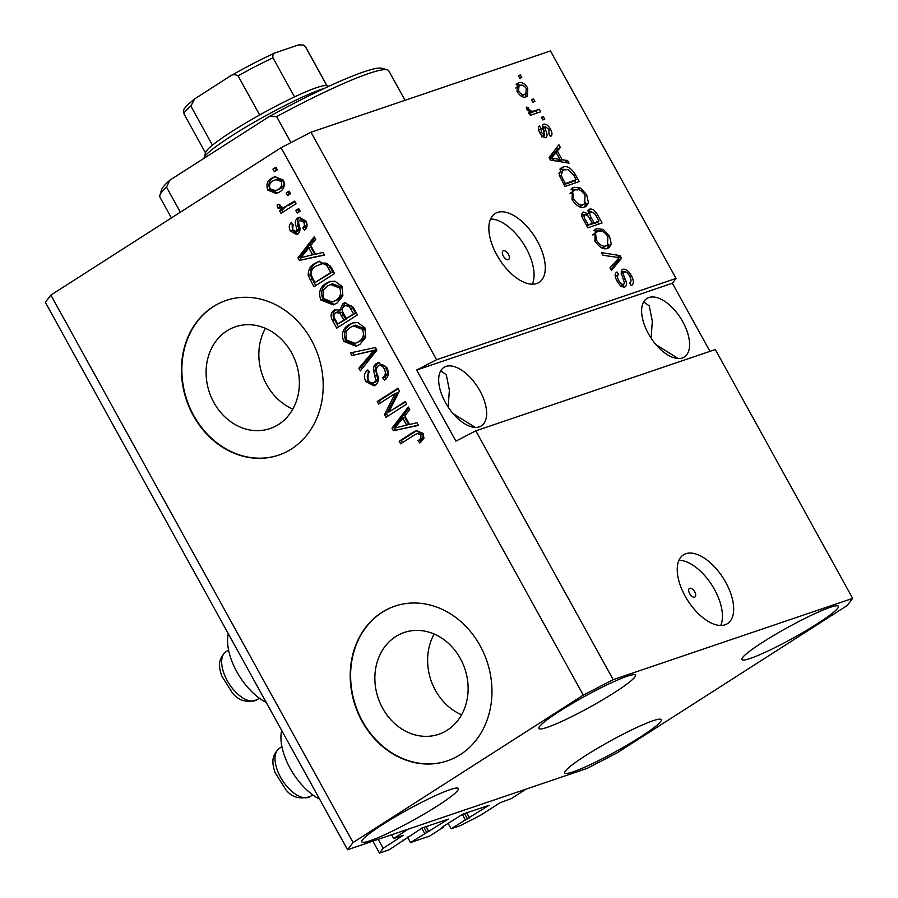 <?xml version="1.0" encoding="UTF-8"?>
<svg xmlns="http://www.w3.org/2000/svg" width="898" height="898" viewBox="0 0 898 898"><rect width="100%" height="100%" fill="white"/><g stroke="black" fill="none" stroke-linecap="round" stroke-linejoin="round"><path stroke-width="1.35" d="M407.501 837.104L410.509 842.56L448.416 819.088L422.183 827.945L389.002 849.867L379.461 853.1L383.154 848.296L403.247 835.308L393.661 838.519L391.595 834.781M393.661 838.519L408.422 829.067L526.138 789.106L511.377 798.558L500.051 802.756L480.565 815.227L460.64 825.543L451.099 828.787L448.091 823.32M383.154 848.296L378.193 839.327M379.461 853.1L372.861 841.134M403.168 840.786L402.798 840.113M424.675 833.49L421.723 828.136M410.509 842.56L429.592 836.083L443.758 827.013L443.388 826.34M451.099 828.787L489.006 805.315L462.773 814.16L441.895 827.294L443.758 827.013M465.265 819.706L462.313 814.363M689.642 593.556A5.107 2.627 57.4 0 0 694.929 597.002A5.107 2.627 57.4 0 0 694.715 591.838A5.107 2.627 57.4 0 0 689.428 588.403A5.107 2.627 57.4 0 0 689.642 593.556M685.152 596.137A40.848 20.968 57.4 0 0 727.47 623.65A40.848 20.968 57.4 0 0 725.752 582.364A40.848 20.968 57.4 0 0 683.434 554.852A40.848 20.968 57.4 0 0 685.152 596.137M720.724 625.457A40.848 20.968 57.4 0 0 714.527 589.548A40.848 20.968 57.4 0 0 678.967 560.229M503.318 256.031A5.107 2.627 57.4 0 0 508.605 259.477A5.107 2.627 57.4 0 0 508.391 254.314A5.107 2.627 57.4 0 0 503.093 250.868A5.107 2.627 57.4 0 0 503.318 256.031M496.774 254.875A40.848 20.968 57.4 0 0 539.092 282.387A40.848 20.968 57.4 0 0 537.363 241.102A40.848 20.968 57.4 0 0 495.045 213.589A40.848 20.968 57.4 0 0 496.774 254.875M532.346 284.195A40.848 20.968 57.4 0 0 526.149 248.286A40.848 20.968 57.4 0 0 490.577 218.966M447.316 730.164A53.745 45.753 -108.7 0 0 462.796 663.487A53.745 45.753 -108.7 0 0 404.212 632.484A53.745 45.753 -108.7 0 0 395.67 636.603A53.745 45.753 -108.7 0 0 380.191 703.269A53.745 45.753 -108.7 0 0 438.774 734.272A53.745 45.753 -108.7 0 0 447.316 730.164M278.56 424.451A53.745 45.753 -108.7 0 0 294.039 357.774A53.745 45.753 -108.7 0 0 235.456 326.771A53.745 45.753 -108.7 0 0 226.902 330.891A53.745 45.753 -108.7 0 0 211.423 397.567A53.745 45.753 -108.7 0 0 270.006 428.571A53.745 45.753 -108.7 0 0 278.56 424.451M291.569 448.899A81.684 69.539 -108.7 0 0 315.097 347.571A81.684 69.539 -108.7 0 0 226.072 300.448A81.684 69.539 -108.7 0 0 213.073 306.712A81.684 69.539 -108.7 0 0 189.545 408.04A81.684 69.539 -108.7 0 0 278.582 455.163A81.684 69.539 -108.7 0 0 291.569 448.899M226.274 300.381A81.684 69.539 -108.7 0 0 213.488 306.566A81.684 69.539 -108.7 0 0 189.905 407.782A81.684 69.539 -108.7 0 0 278.784 455.084M460.337 754.612A81.684 69.539 -108.7 0 0 483.865 653.284A81.684 69.539 -108.7 0 0 394.828 606.161A81.684 69.539 -108.7 0 0 381.841 612.425A81.684 69.539 -108.7 0 0 358.313 713.753A81.684 69.539 -108.7 0 0 447.339 760.864A81.684 69.539 -108.7 0 0 460.337 754.612M395.03 606.094A81.684 69.539 -108.7 0 0 382.245 612.279A81.684 69.539 -108.7 0 0 358.661 713.495A81.684 69.539 -108.7 0 0 447.541 760.797M445.408 402.495A34.719 17.825 57.4 0 0 481.373 425.877A34.719 17.825 57.4 0 0 479.902 390.787A34.719 17.825 57.4 0 0 443.938 367.405A34.719 17.825 57.4 0 0 445.408 402.495M475.244 427.403L453.086 413.596M648.356 333.607A34.719 17.825 57.4 0 0 684.321 356.989A34.719 17.825 57.4 0 0 682.862 321.888A34.719 17.825 57.4 0 0 646.886 298.506A34.719 17.825 57.4 0 0 648.356 333.607M678.192 358.515L656.045 344.709M559.78 711.104A55.137 5.96 -28.9 0 1 608.406 684.164A55.137 5.96 -28.9 0 1 635.447 675.161A55.137 5.96 -28.9 0 1 614.569 692.504A55.137 5.96 -28.9 0 1 565.942 719.455A55.137 5.96 -28.9 0 1 538.901 728.458A55.137 5.96 -28.9 0 1 559.78 711.104M762.728 642.216A55.137 5.96 -28.9 0 1 811.354 615.276A55.137 5.96 -28.9 0 1 838.395 606.273A55.137 5.96 -28.9 0 1 817.528 623.616A55.137 5.96 -28.9 0 1 768.901 650.556A55.137 5.96 -28.9 0 1 741.849 659.57A55.137 5.96 -28.9 0 1 762.728 642.216M585.631 755.6A55.137 5.96 -28.9 0 1 634.257 728.66A55.137 5.96 -28.9 0 1 661.298 719.646A55.137 5.96 -28.9 0 1 640.431 737A55.137 5.96 -28.9 0 1 591.804 763.94A55.137 5.96 -28.9 0 1 564.752 772.942A55.137 5.96 -28.9 0 1 585.631 755.6M382.683 824.487A55.137 5.96 -28.9 0 1 431.298 797.547A55.137 5.96 -28.9 0 1 458.35 788.545A55.137 5.96 -28.9 0 1 437.472 805.888A55.137 5.96 -28.9 0 1 388.845 832.828A55.137 5.96 -28.9 0 1 361.804 841.841A55.137 5.96 -28.9 0 1 382.683 824.487M281.691 730.444A47.381 24.325 57.4 0 0 319.598 799.119M651.129 338.187L652.307 321.17L649.254 305.881L643.698 301.885M448.181 407.075L449.359 390.058L446.295 374.769L440.75 370.784M347.537 849.733L353.071 842.526L583.296 695.131L613.188 679.663L475.817 430.827L715.302 349.535L852.662 598.371L847.128 605.578L616.904 752.973L587.023 768.441L347.537 849.733L45.338 302.3L50.872 295.094L281.096 147.699L310.977 132.231L550.463 50.939L676.059 278.436L436.574 359.728L310.977 132.231M613.188 679.663L852.662 598.371M624.379 271.813C623.145 273.138 623.403 275.518 625.12 278.941C626.984 283.117 626.916 285.788 624.918 286.967C622.213 287.45 619.586 285.474 617.038 281.074C614.558 276.292 614.569 273.273 617.072 271.993L618.677 274.507C617.027 275.349 617.027 277.314 618.655 280.423C620.181 283.24 621.809 284.554 623.526 284.374L624.525 283.072L621.629 274.227C620.9 271.477 621.326 269.804 622.909 269.243C625.839 268.794 628.656 270.938 631.373 275.675C634.078 280.973 633.999 284.284 631.159 285.62L629.554 283.106C631.451 282.062 631.462 279.693 629.588 276.012C627.949 273.014 626.209 271.611 624.379 271.813L621.102 273.856M631.855 285.272L631.159 285.62M618.677 274.507L615.298 276.663M621.034 285.968L623.93 284.183L620.978 286.069M601.537 252.585L620.069 255.593L621.539 258.265L611.448 270.534L609.978 267.873L619.216 257.636L603.018 255.268L601.537 252.585M609.473 236.006L611.291 244.099L609.035 247.691L607.811 248.275C603.748 250.003 599.437 247.556 594.891 240.933L595.329 229.293L596.755 228.62L603.254 229.417L609.473 236.006L608.002 236.937M586.63 194.642L588.459 202.735L586.192 206.327L584.98 206.899C580.916 208.639 576.606 206.192 572.048 199.569L572.486 187.929L573.923 187.255L580.422 188.052L586.63 194.642L585.17 195.573M562.126 159.765L567.57 160.506L569.063 163.189L550.463 160.069L549.071 157.543L558.893 144.769L560.374 147.463L557.332 151.077L562.126 159.765L559.342 161.561M518.326 75.657L520.357 74.972L521.783 77.554L519.751 78.238L518.326 75.657M518.472 82.897C521.368 81.516 524.466 83.211 527.766 87.993L527.463 96.187L526.25 96.76C523.377 98.073 520.312 96.355 517.068 91.63L517.327 83.447L518.472 82.897L516.507 84.154M531.526 99.577L533.558 98.881L534.984 101.463L532.952 102.159L531.526 99.577M533.906 111.038L539.26 109.219L540.697 111.812L530.359 115.314L528.933 112.733L530.583 112.171L527.059 109.736L526.273 107.109L528.282 107.58L529.068 109.399L531.549 111.296L533.906 111.038L530.954 112.935L539.26 109.219M541.337 117.346L543.369 116.661L544.794 119.243L542.762 119.928L541.337 117.346M542.875 124.777L543.784 124.193C546.085 123.744 548.319 125.406 550.496 129.177C552.393 132.848 552.427 135.284 550.575 136.462L548.97 133.937L548.925 129.492L545.468 126.685L544.861 127.595L545.636 130.232C547.365 133.914 547.477 136.384 545.962 137.652C543.84 137.966 541.808 136.384 539.855 132.915C537.981 129.447 537.88 127.146 539.552 126.012L541.157 128.537L541.281 132.32L544.334 135.127L543.728 130.928C542.055 127.359 542.078 125.114 543.784 124.193L543.256 124.44M545.468 126.685L542.987 128.796M542.414 136.361L544.738 134.026M562.765 167.241C566.728 165.367 570.859 167.713 575.18 174.279L579.221 181.609L565.022 186.436L559.23 175.368L561.138 168.005L562.765 167.241L559.937 169.06M588.291 209.986L589.503 209.2C592.377 208.471 595.15 210.514 597.832 215.318L602.064 222.973L587.853 227.8L583.599 220.089C581.298 215.902 581.242 213.219 583.397 212.04L587.909 213.814L589.503 209.2L588.807 209.537M388.778 412.036L405.223 401.507L406.648 404.089L385.994 417.323L384.467 414.573L395.142 393.526L378.675 404.066L377.25 401.485L397.915 388.262L399.442 391.023L388.778 412.036L405.469 401.956M376.464 363.499L377.878 362.803L386.802 367.484C389.429 372.894 388.632 377.16 384.423 380.269L382.728 377.856C385.579 375.589 386.095 372.569 384.265 368.809C382.638 365.8 380.539 364.88 377.957 366.047C375.981 368.36 375.824 371.256 377.474 374.758C379.169 379.158 378.507 382.604 375.51 385.107L374.028 385.826L365.856 381.504C363.443 376.655 364.094 372.793 367.81 369.909L369.505 372.322C367.058 374.219 366.631 376.733 368.225 379.876C369.74 382.716 371.705 383.581 374.129 382.492L375.779 380.337L373.647 370.492C373.22 367.349 374.163 365.015 376.464 363.499L378.945 362.545M380.819 364.936L377.957 366.047M376.161 381.796L373.332 382.885L376.161 381.796L377.811 379.641L375.779 380.337M350.433 352.914L375.42 347.515L376.902 350.186L360.345 370.863L358.874 368.202L373.826 350.534L351.915 355.597L350.433 352.914M364.914 327.815L365.722 337.221L360.019 344.282L356.102 346.224L343.698 341.375C341.049 333.944 342.778 328.387 348.895 324.728L352.443 322.988L357.707 322.517L364.914 327.815M342.071 286.451L342.879 295.857L337.188 302.918L333.27 304.86L320.867 300.011C318.218 292.58 319.946 287.023 326.053 283.364L329.611 281.624L334.875 281.153L342.071 286.451M315.557 254.201L322.932 252.428L324.414 255.111L299.36 260.398L297.968 257.872L314.244 236.69L315.726 239.384L310.753 245.502L315.557 254.201M272.936 169.105L275.888 167.219L277.314 169.801L274.361 171.686L272.936 169.105L276.135 167.668M353.071 842.526L50.872 295.094M583.296 695.131L281.096 147.699M271.611 178.264L274.777 176.693L283.386 180.128C285.295 185.538 283.981 189.512 279.435 192.06L276.438 193.541L267.817 190.095C265.909 184.763 267.166 180.812 271.611 178.264L275.731 176.423M286.136 193.014L289.089 191.128L290.514 193.71L287.562 195.607L286.136 193.014L289.336 191.577M283.51 207.64L294.623 201.141L296.048 203.734L281.018 213.354L279.592 210.761L281.994 209.234L277.639 207.887L277.1 204.924L279.783 204.519L280.479 206.45L283.51 207.64L286.249 206.731M295.768 210.469L298.72 208.583L300.145 211.165L297.204 213.051L295.768 210.469L298.978 209.032M297.709 217.967L298.967 217.35L305.937 220.987C307.789 224.725 307.318 227.811 304.512 230.247L302.817 227.834C304.557 226.363 304.849 224.489 303.692 222.188L299.505 220.324L298.473 221.784L298.989 224.758C300.606 228.586 300.235 231.684 297.878 234.052L296.755 234.591L290.436 231.055C288.572 227.564 288.92 224.691 291.468 222.412L293.163 224.826L292.524 229.585L296.149 231.65L296.946 230.034L296.205 226.588C294.656 222.872 295.15 219.999 297.709 217.967L300.033 217.114M302.121 219.359L299.505 220.324M297.406 231.235L295.745 231.852L298.181 230.966L298.978 229.349L296.946 230.034M314.861 263.417L318.812 261.453L330.531 266.201L334.584 273.531L313.918 286.765L308.239 275.54C308.036 269.871 310.237 265.83 314.861 263.417L319.856 261.138M342.969 303.591L344.709 302.738L353.183 307.239L357.415 314.895L336.75 328.129L332.496 320.406C330.206 316.219 330.689 312.83 333.921 310.259L335.179 309.642L339.781 310.259L342.969 303.591L345.764 302.469M409.567 424.507L416.941 422.734L418.423 425.416L393.38 430.703L391.988 428.178L408.253 406.996L409.746 409.69L404.774 415.819L409.567 424.507M423.227 433.453L423.912 438.28L419.748 442.95L418.053 440.536C420.466 439.414 421.364 437.539 420.747 434.879L417.244 433.453L419.793 432.611L414.809 434.733L400.62 443.814L399.195 441.232L413.215 432.252L416.47 430.613L423.227 433.453M709.959 351.354L672.366 283.24L676.059 278.436M436.574 359.728L416.65 370.043L455.892 441.143L475.817 430.827M276.146 170.553L274.968 168.409M277.516 193.115L269.849 189.399L267.817 190.095M269.849 189.399C267.941 184.068 269.198 180.128 273.643 177.568M275.641 190.657L280.03 188.793C283.24 187.154 284.307 184.472 283.229 180.745L277.516 178.915L273.183 180.756C269.984 182.395 268.929 185.067 270.006 188.782L275.641 190.657L277.998 189.478C281.209 187.839 282.275 185.168 281.197 181.441L275.484 179.6M280.03 188.793L277.998 189.478M283.229 180.745L281.197 181.441M289.347 194.462L288.168 192.329M282.803 212.209L281.624 210.076L279.592 210.761M281.624 210.076L284.026 208.538L281.994 209.234M284.026 208.538L279.671 207.191L277.639 207.887M279.671 207.191L279.132 204.239M285.542 206.944L286.832 206.136M288.864 205.44L294.87 201.601M298.978 211.917L297.799 209.784M305.915 228.676L304.849 227.138L302.817 227.834M304.849 227.138C306.577 225.679 306.88 223.793 305.724 221.492L303.692 222.188M305.724 221.492L301.537 219.628M297.788 234.097L292.456 230.371L290.436 231.055M292.456 230.371L292.086 223.288M298.978 229.349L298.237 225.903C296.688 222.188 297.182 219.314 299.741 217.282M324.279 254.875L299.36 260.398M301.391 259.702L299.999 257.187L297.968 257.872M299.999 257.187L314.872 237.835M300.819 257.76L314.704 254.213L310.843 247.219L308.811 247.904L300.819 257.76L302.996 257.008M312.672 254.897L308.811 247.904M315.703 285.62L310.27 274.855L308.239 275.54M310.27 274.855C310.057 269.175 312.268 265.135 316.893 262.732M314.906 282.634L332.765 271.802L330.318 267.368C328.859 264.281 326.715 262.856 323.886 263.092L316.253 266.021C312.953 267.66 311.179 270.489 310.966 274.485L314.906 282.634L330.745 272.498L328.286 268.053C326.838 264.977 324.694 263.552 321.854 263.776L319.778 264.281M332.765 271.802L330.745 272.498M323.886 263.092L321.854 263.776M330.318 267.368L328.286 268.053M334.303 304.467L322.898 299.315L320.867 300.011M322.898 299.315C320.249 291.884 321.978 286.339 328.084 282.679L326.053 283.364M328.084 282.679L330.587 281.343M332.383 302.02L337.828 299.618C342.363 296.935 343.653 292.838 341.7 287.326L332.496 283.779L327.422 285.991L323.347 290.065L323.269 298.439L332.383 302.02L335.796 300.314C340.331 297.631 341.622 293.534 339.669 288.011L330.475 284.475M337.828 299.618L335.796 300.314M341.7 287.326L339.669 288.011M338.535 326.984L334.527 319.722C332.238 315.524 332.709 312.145 335.953 309.574L333.921 310.259M344.989 302.907L341.812 309.574L339.781 310.259M346.325 318.498L355.608 313.166L351.129 305.702L347.593 304.905L344.405 306.173C341.981 308.104 341.745 310.618 343.698 313.728L346.325 318.498L353.576 313.862L349.098 306.386L345.573 305.601M341.824 312.369L339.792 313.065L335.684 312.627C333.472 314.502 333.371 316.882 335.403 319.767L337.738 323.998L345.943 319.351L341.824 312.369L337.715 311.943M337.738 323.998L343.912 320.047L339.792 313.065M345.943 319.351L343.912 320.047M338.669 311.46L335.684 312.627M355.608 313.166L353.576 313.862M351.129 305.702L349.098 306.386M352.768 308.036L350.736 308.732M357.135 345.831L345.73 340.679L343.698 341.375M345.73 340.679C343.081 333.248 344.81 327.703 350.916 324.043L348.895 324.728M350.916 324.043L353.419 322.708M355.226 343.384L360.659 340.982C365.194 338.31 366.485 334.202 364.532 328.69L355.339 325.143L350.254 327.355L346.179 331.429L346.112 339.803L355.226 343.384L358.628 341.678C363.162 338.995 364.465 334.898 362.5 329.386L353.307 325.839M360.659 340.982L358.628 341.678M364.532 328.69L362.5 329.386M361.771 369.078L360.906 367.507L358.874 368.202M360.906 367.507L375.847 349.85L373.826 350.534M375.847 349.85L351.915 355.597M353.947 354.901L352.588 352.443M386.017 378.956L384.759 377.171L382.728 377.856M384.759 377.171C387.61 374.893 388.116 371.884 386.297 368.124L384.265 368.809M386.297 368.124C384.67 365.116 382.559 364.195 379.989 365.351M375.05 385.377L367.888 380.819L365.856 381.504M367.888 380.819L368.281 370.582M377.811 379.641L375.678 369.808L373.647 370.492M375.678 369.808C375.252 366.653 376.195 364.319 378.496 362.814M387.768 416.178L386.499 413.877L384.467 414.573M386.499 413.877L397.174 392.841L395.142 393.526M380.46 402.933L379.282 400.8L377.25 401.485M379.282 400.8L398.162 388.711M418.3 425.192L393.38 430.703M395.412 430.007L394.02 427.493L391.988 428.178M394.02 427.493L408.882 408.141M394.828 428.065L408.713 424.518L404.852 417.525L402.832 418.21L394.828 428.065L397.006 427.313M406.693 425.203L402.832 418.21M421.409 441.726L420.084 439.84L418.053 440.536M420.084 439.84C422.498 438.729 423.396 436.843 422.778 434.194L420.747 434.879M422.778 434.194L419.793 432.611M402.405 442.68L401.226 440.548L399.195 441.232M401.226 440.548L415.246 431.568L413.215 432.252M415.246 431.568L417.447 430.344M266.223 702.427A47.381 24.325 -122.6 0 1 228.305 633.752M518.573 76.106L520.357 74.972M526.464 88.835L527.766 87.993M526.138 93.482L525.667 96.928M516.182 84.592L520.593 85.288M517.282 92.011L518.573 91.192C520.862 94.178 522.939 95.177 524.814 94.178L525.858 93.684L526.25 88.431C523.961 85.445 521.884 84.446 519.998 85.445L515.744 88.026M521.289 96.221L525.858 93.684M521.861 96.064L524.814 94.178M518.977 85.939L518.573 91.192M531.773 100.026L533.558 98.881M536.308 111.116L537.33 112.946M529.135 113.103L530.583 112.171M526.587 108.658L528.282 107.58M527.496 110.398L529.068 109.399M530.303 112.093L531.549 111.296M528.596 113.193L530.954 112.935M541.584 117.795L543.369 116.661M549.183 130.008L550.496 129.177M543.806 135.486L544.177 137.529M538.654 130.143L541.157 128.537M539.99 133.151L541.281 132.32M542.403 126.023L544.57 127.224M562.967 162.168L564.618 162.392L567.57 160.506M556.569 147.8L557.422 149.349L560.374 147.463M557.422 149.349L554.38 152.963L557.332 151.077M558.511 160.439L559.095 161.517M551.832 160.293L554.571 158.542L560.004 159.485L556.143 152.492L553.19 154.377L549.699 158.677M557.299 161.213L560.004 159.485M549.946 159.137L551.249 158.306L554.571 158.542M556.143 152.492L551.249 158.306M573.721 175.211L575.18 174.279M574.641 180.543L575.865 182.754M559.892 169.116L565.953 169.464M563.798 184.213L576.134 179.589L573.687 175.155L568.187 169.655L564.18 169.834L558.758 173.314M564 184.595L573.182 181.486L576.134 179.589M561.385 179.847L562.844 178.915L565.257 183.282M559.589 176.322L561.183 175.301L562.844 178.915M562.743 170.508L561.183 175.301M585.653 202.892L585.507 204.621L588.459 202.735M585.507 204.621L584.486 207.045M571.397 188.861L573.923 187.255M570.971 189.141L577.47 189.938M578.087 189.545L580.422 188.052M572.25 199.917L573.699 198.986C577.223 204.048 580.512 205.822 583.577 204.306L584.677 203.79L584.991 195.225C581.556 190.275 578.323 188.49 575.304 189.848L570.073 193.362M579.008 206.562L584.677 203.79M580.624 206.203L583.577 204.306M570.095 193.676L572.688 192.026L573.699 198.986M574.204 190.376L572.688 192.026M597.473 221.907L598.697 224.118M581.893 213.87L584.205 215.037M586.585 214.656L587.909 213.814M587.786 210.907L590.648 211.906M590.839 224.163L596.025 222.85L598.977 220.953L594.577 213.376L590.94 211.782L587.561 213.881M586.843 225.959L592.332 223.209L588.269 216.149L585.058 214.555L581.724 216.62M586.63 225.589L592.332 223.209M585.058 214.555C583.588 215.453 583.823 217.406 585.754 220.414L588.089 224.646M591.041 224.534L598.977 220.953M590.94 211.782C589.324 212.669 589.458 214.701 591.355 217.877L593.993 222.648M608.485 244.256L608.339 245.985L611.291 244.099M608.339 245.985L607.329 248.409M594.229 230.225L596.755 228.62M593.803 230.505L600.302 231.302M600.919 230.909L603.254 229.417M595.082 241.281L596.53 240.35C600.055 245.412 603.344 247.186 606.408 245.682L607.519 245.154L607.823 236.589C604.388 231.639 601.155 229.854 598.135 231.213L592.905 234.726M601.84 247.927L607.519 245.154M603.456 247.567L606.408 245.682M592.927 235.04L595.52 233.39L596.53 240.35M597.035 231.74L595.52 233.39M617.218 257.423L620.069 255.593M617.925 258.961L618.587 260.162L621.539 258.265M618.587 260.162L610.887 269.523M602.973 255.189L610.348 256.39M629.902 276.618L631.373 275.675M630.317 282.533L630.407 284.442M623.369 284.543L623.459 287.091M615.152 275.506L615.467 276.55M617.207 281.355L618.655 280.423M620.574 286.26L621.573 284.958M621.36 271.005L623.874 272.072M672.366 283.24L416.65 370.043M265.404 328.342A53.745 45.753 -108.7 0 0 292.815 409.084M434.172 634.055A53.745 45.753 -108.7 0 0 461.583 714.797M166.523 187.121L169.789 180.217A126.618 13.672 -28.9 0 0 161.483 189.927L159.866 195.405A130.704 14.121 151.1 0 1 166.523 187.121L180.363 212.186M159.866 195.405A130.704 14.121 151.1 0 0 159.923 197.122L171.406 217.922M290.974 142.58L276.64 116.617A130.704 14.121 151.1 0 1 387.352 69.82A130.704 14.121 151.1 0 1 388.778 70.796L405.054 100.295M169.789 180.217L269.456 116.414A126.618 13.672 -28.9 0 1 381.863 68.27L387.352 69.82M269.456 116.414L276.64 116.617M324.223 88.431A73.524 7.936 151.1 0 0 231.931 135.688A73.524 7.936 151.1 0 0 204.071 157.857A73.524 7.936 151.1 0 0 203.992 158.329M204.071 157.857L205.676 152.379A69.438 7.498 -28.9 0 1 212.444 145.184A69.438 7.498 -28.9 0 1 231.998 131.445A69.438 7.498 -28.9 0 1 259.668 114.955A69.438 7.498 -28.9 0 1 294.544 96.905A69.438 7.498 -28.9 0 1 326.535 85.669L328.791 86.309M259.668 114.955L238.082 75.847C234.917 74.029 231.875 74.377 228.945 76.891L229.866 76.33C246.086 67.024 261.195 59.201 275.181 52.87L298.529 44.9L303.625 45.068L305.702 47.078A69.438 7.498 151.1 0 0 305.421 46.775L303.625 45.068M212.444 145.184L190.859 106.087L194.653 98.926L228.945 76.891M275.933 52.567C273.475 52.847 272.476 54.587 272.958 57.798A69.438 7.498 151.1 0 0 238.082 75.847M294.544 96.905L272.958 57.798M326.962 85.793L305.421 46.775M428.907 831.705L426.101 826.62M426.909 832.727L423.946 827.35M469.497 817.921L466.691 812.836M467.499 818.954L464.535 813.566M298.237 225.903L296.205 226.588M312.077 279.053L310.046 279.749M334.527 319.722L332.496 320.406M343.429 314.794L341.397 315.479M373.141 352.936L371.121 353.621M371.996 350.849L369.965 351.533M377.003 374.814L374.971 375.499M543.885 131.344L545.636 130.232M550.429 157.79L553.381 155.893M596.373 216.25L597.832 215.318M584.295 221.357L585.754 220.414M589.907 218.809L591.355 217.877M623.683 279.85L625.12 278.941M289.347 789.073A28.59 14.682 57.4 0 0 310.203 796.537C300.033 799.624 291.951 797.402 285.957 789.881L275.012 772.482C272.891 765.231 270.074 756.688 279.368 748.371A28.59 14.682 57.4 0 0 289.347 789.073M235.972 692.38A28.59 14.682 57.4 0 0 256.828 699.845C246.658 702.932 238.576 700.709 232.582 693.189L221.638 675.79C219.516 668.55 216.687 659.996 225.993 651.69A28.59 14.682 57.4 0 0 235.972 692.38M190.859 106.087A69.438 7.498 151.1 0 0 184.124 114.192L205.519 152.941M545.221 126.809L542.269 128.695M544.491 135.048L541.539 136.945M312.751 794.898L310.203 796.537M281.927 746.743L279.368 748.371M259.376 698.206L256.828 699.845M228.552 650.051L225.993 651.69M327.096 85.826L305.702 47.078M194.653 98.926C179.723 111.004 183.843 110.993 184.124 114.192"/></g></svg>
